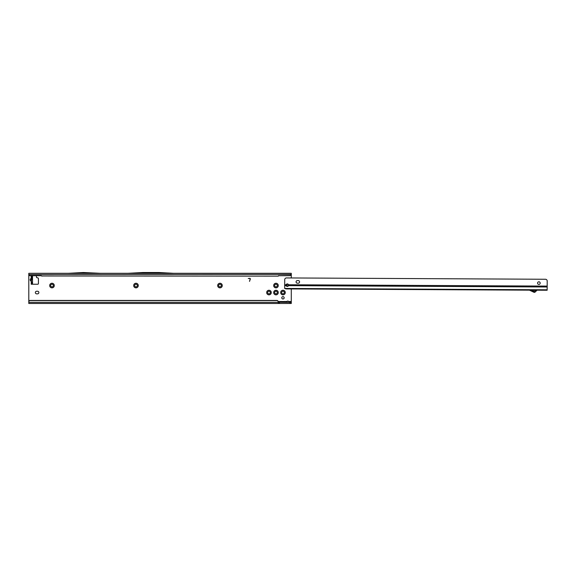 <?xml version="1.0" encoding="UTF-8"?>
<svg xmlns="http://www.w3.org/2000/svg" width="576" height="576" viewBox="0 0 576 576"><rect width="100%" height="100%" fill="white"/><g stroke="black" fill="none" stroke-linecap="round" stroke-linejoin="round"><path stroke-width="0.86" d="M31.234 281.412L30.082 279.864L30.55 278.935L30.125 279.864L31.428 281.527L31.205 284.234L37.771 284.234A0.655 0.655 0 0 0 38.426 283.579L38.426 278.575A0.655 0.655 0 0 0 37.937 277.942L36.943 277.675A0.655 0.655 0 0 1 36.454 277.042L36.454 276.142A0.655 0.655 0 0 0 36.295 275.71M31.406 281.491L31.428 278.906M49.687 285.552A2.297 2.297 0 0 1 51.984 283.255A2.297 2.297 0 0 1 54.281 285.552A2.297 2.297 0 0 1 51.984 287.849A2.297 2.297 0 0 1 49.687 285.552M53.302 285.552A1.31 1.31 0 0 0 51.984 284.234A1.31 1.31 0 0 0 50.674 285.552A1.31 1.31 0 0 0 51.984 286.862A1.31 1.31 0 0 0 53.302 285.552M133.682 285.552A2.297 2.297 0 0 1 135.979 283.255A2.297 2.297 0 0 1 138.276 285.552A2.297 2.297 0 0 1 135.979 287.849A2.297 2.297 0 0 1 133.682 285.552M137.297 285.552A1.31 1.31 0 0 0 135.979 284.234A1.31 1.31 0 0 0 134.669 285.552A1.31 1.31 0 0 0 135.979 286.862A1.31 1.31 0 0 0 137.297 285.552M217.678 285.552A2.297 2.297 0 0 1 219.974 283.255A2.297 2.297 0 0 1 222.271 285.552A2.297 2.297 0 0 1 219.974 287.849A2.297 2.297 0 0 1 217.678 285.552M221.292 285.552A1.31 1.31 0 0 0 219.974 284.234A1.31 1.31 0 0 0 218.664 285.552A1.31 1.31 0 0 0 219.974 286.862A1.31 1.31 0 0 0 221.292 285.552M273.679 285.552A2.297 2.297 0 0 1 275.976 283.255A2.297 2.297 0 0 1 278.273 285.552A2.297 2.297 0 0 1 275.976 287.849A2.297 2.297 0 0 1 273.679 285.552M277.286 285.552A1.31 1.31 0 0 0 275.976 284.234A1.31 1.31 0 0 0 274.658 285.552A1.31 1.31 0 0 0 275.976 286.862A1.31 1.31 0 0 0 277.286 285.552M273.679 292.55A2.297 2.297 0 0 1 275.976 290.254A2.297 2.297 0 0 1 278.273 292.55A2.297 2.297 0 0 1 275.976 294.847A2.297 2.297 0 0 1 273.679 292.55M277.286 292.55A1.31 1.31 0 0 0 275.976 291.24A1.31 1.31 0 0 0 274.658 292.55A1.31 1.31 0 0 0 275.976 293.861A1.31 1.31 0 0 0 277.286 292.55M280.678 292.55A2.297 2.297 0 0 1 282.974 290.254A2.297 2.297 0 0 1 285.271 292.55A2.297 2.297 0 0 1 282.974 294.847A2.297 2.297 0 0 1 280.678 292.55M284.285 292.55A1.31 1.31 0 0 0 282.974 291.24A1.31 1.31 0 0 0 281.664 292.55A1.31 1.31 0 0 0 282.974 293.861A1.31 1.31 0 0 0 284.285 292.55M266.681 292.55A2.297 2.297 0 0 1 268.978 290.254A2.297 2.297 0 0 1 271.274 292.55A2.297 2.297 0 0 1 268.978 294.847A2.297 2.297 0 0 1 266.681 292.55M270.288 292.55A1.31 1.31 0 0 0 268.978 291.24A1.31 1.31 0 0 0 267.66 292.55A1.31 1.31 0 0 0 268.978 293.861A1.31 1.31 0 0 0 270.288 292.55M35.359 292.55A1.31 1.31 0 0 0 36.677 293.861L37.548 293.861A1.31 1.31 0 0 0 38.858 292.55A1.31 1.31 0 0 0 37.548 291.24L36.677 291.24A1.31 1.31 0 0 0 35.359 292.55M288.36 284.515A1.181 1.181 0 0 0 286.618 285.703M284.155 297.799A1.181 1.181 0 0 0 282.974 296.618A1.181 1.181 0 0 0 281.794 297.799A1.181 1.181 0 0 0 282.974 298.98A1.181 1.181 0 0 0 284.155 297.799M291.283 288.936L291.283 302.393L278.165 302.256M288.259 302.393C289.188 302.378 289.361 302.083 288.763 301.522A1.31 1.31 0 0 0 286.812 301.522L286.531 302.227M291.283 277.963L291.283 274.392L289.973 275.674L278.921 275.71L289.973 275.558A1.31 1.303 0 0 0 291.276 274.428L291.283 274.522M68.213 273.298L28.8 273.298L28.8 301.723A1.31 1.303 0 0 1 30.11 300.427L276.847 300.427A1.31 1.303 180 0 1 278.165 301.723L278.165 301.874A1.31 1.303 180 0 0 276.847 300.578L276.847 300.427M30.521 278.906L31.205 278.287L31.205 275.71L31.428 276.804L31.205 284.234M250.164 279.022A0.418 0.418 0 0 0 249.754 278.489L248.234 278.489L249.754 278.33A0.583 0.583 0 0 1 250.315 279.065L249.523 281.39L250.164 279.022M31.234 278.316L30.55 278.935L31.406 278.935L31.406 278.23M32.098 276.804L32.515 276.804L32.515 282.924L31.428 282.924L32.515 283.968L32.515 282.989L31.608 283.147M291.283 302.393L291.283 303.487L28.8 303.487L28.8 301.874A1.31 1.303 180 0 1 30.11 300.578L276.847 300.578M287.309 302.393L286.812 301.522L286.474 302.04M28.8 274.529L291.276 274.428L291.283 273.298L173.786 273.298M28.8 274.111L28.814 274.428A1.31 1.303 0 0 0 30.11 275.558L41.17 275.558L41.926 275.99L278.165 276.142L278.921 275.71M278.165 275.99L278.921 275.558M41.926 275.99L278.165 276.142M41.17 275.558L41.926 276.142M28.814 274.579A1.31 1.303 0 0 0 30.11 275.71L41.17 275.71M127.901 273.305L173.815 273.319L158.76 272.513L142.956 272.513L127.901 273.305M100.534 273.319L68.184 273.319L83.239 272.513L100.534 273.319M100.505 273.298L127.93 273.298M289.102 302.047L288.763 301.522L289.044 302.227M28.8 302.357L278.165 302.357L278.438 303.487L278.438 302.393M278.165 302.357L278.165 301.874M32.515 276.804L31.428 276.804M32.515 275.76L32.515 276.739M32.335 275.71L31.608 276.581M30.521 280.822L31.428 280.822M296.078 281.873A1.31 1.31 0 0 0 297.389 283.19L298.26 283.198A1.31 1.31 0 0 0 299.578 281.894A1.31 1.31 0 0 0 298.274 280.57L297.403 280.57A1.31 1.31 0 0 0 296.078 281.873M540.187 283.126A1.31 1.31 0 0 0 538.884 281.801A1.31 1.31 0 0 0 537.566 283.111A1.31 1.31 0 0 0 538.87 284.429A1.31 1.31 0 0 0 540.187 283.126M288.482 285.149L288.482 285.66A1.202 0.972 0.3 0 1 286.142 285.653L286.142 285.17L286.61 285.703A1.202 0.972 -179.7 0 0 288.482 285.149L288.468 284.76A1.202 1.202 0 0 0 286.171 284.753L286.142 285.653L286.171 284.753L284.695 284.746L284.717 279.677A1.75 1.75 0 0 1 286.474 277.934L545.458 279.259A1.75 1.75 0 0 1 547.2 281.023L547.15 290.246L285.984 288.907L531.518 290.167L534.276 291.47L535.781 290.189L547.15 290.246M535.781 290.189L531.518 290.167M284.695 284.746L284.674 288.454L547.157 289.793M285.984 288.907L284.674 288.454M288.468 284.76L288.482 285.66L288.468 284.76L547.171 286.085M529.351 290.153A0.439 0.439 0 0 1 529.531 290.196L533.909 292.262A1.094 1.094 0 0 0 535.14 292.054L537.055 290.196M286.812 301.522L278.143 301.522M291.283 301.522L288.763 301.522M290.909 275.27L291.283 275.27M279.475 303.487L279.475 302.393M289.973 303.487L289.973 302.393M32.515 282.269L31.428 282.269M32.515 279.583L31.428 279.583M32.515 278.95L31.428 278.95M32.515 278.683L31.428 278.683M32.515 278.05L31.428 278.05M32.515 277.459L31.428 277.459M288.482 285.66L547.171 286.985M284.688 285.646L286.142 285.653"/></g></svg>
